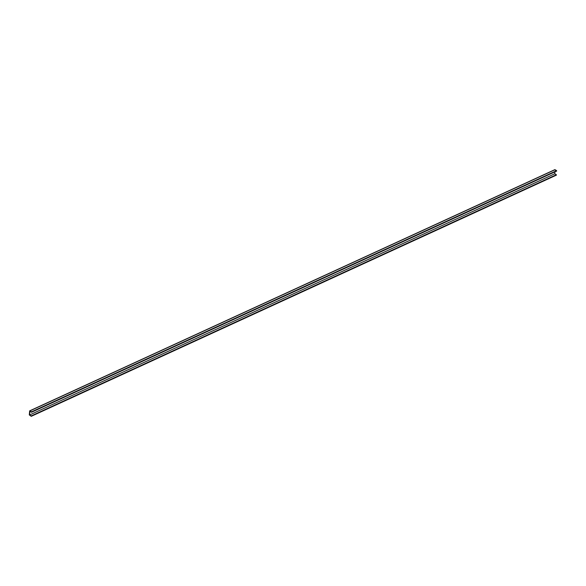 <?xml version="1.0" encoding="UTF-8"?>
<svg xmlns="http://www.w3.org/2000/svg" width="586" height="586" viewBox="0 0 586 586"><rect width="100%" height="100%" fill="white"/><g stroke="black" fill="none" stroke-linecap="round" stroke-linejoin="round"><path stroke-width="0.88" d="M29.871 411.299L31.439 412.258L29.871 411.299L29.63 414.961L29.871 411.299M556.334 175.141L31.263 416.28L556.392 175.148L31.263 416.28L556.422 175.089L31.278 416.082L556.436 174.884L554.788 173.771L29.63 414.961L554.788 173.771L554.913 171.881L554.788 173.771L556.363 174.738L31.205 415.928L31.234 416.338L29.3 414.763L29.666 410.859L554.7 169.859M31.263 416.28L29.315 414.932L29.652 410.867L31.468 411.855L556.627 170.665L555.052 169.698L29.893 410.896L31.541 412.009L556.7 170.819L31.527 412.207M31.205 415.928L29.63 414.961L31.205 415.928M554.708 169.83L556.597 171.068M554.825 169.669L29.666 410.859M556.656 171.075L31.498 412.273M556.392 175.148L31.234 416.338"/></g></svg>
